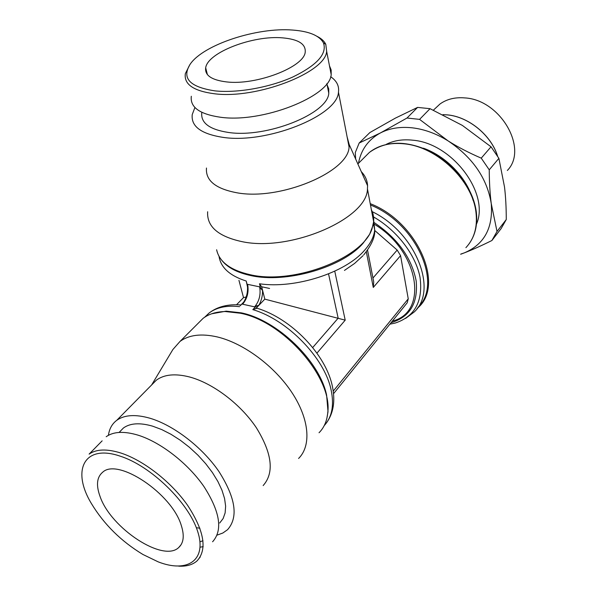 <?xml version="1.0" encoding="UTF-8"?>
<svg xmlns="http://www.w3.org/2000/svg" width="596" height="596" viewBox="0 0 596 596"><rect width="100%" height="100%" fill="white"/><g stroke="black" fill="none" stroke-linecap="round" stroke-linejoin="round"><path stroke-width="0.89" d="M178.718 566.148C186.578 566.55 192.731 564.762 197.157 560.791C207.401 549.415 204.242 530.976 187.695 505.468C171.283 481.955 143.591 460.358 120.854 453.027C106.878 448.684 96.299 449.049 89.109 454.13L102.139 440.846M158.186 561.857C187.464 573.33 207.222 560.262 197.604 531.222C188.448 502.339 150.661 465.767 120.057 456.119C84.014 443.774 71.207 470.393 91.516 503.724C104.062 524.42 121.204 541.339 142.943 554.489L158.186 561.857M200.122 547.195L203.184 546.629M212.593 541.771C222.971 530.194 220.08 511.778 203.929 486.53C187.867 463.263 160.547 442.105 137.937 435.125C124.035 430.997 113.456 431.534 106.185 436.726M196.345 527.728L199.913 528.205M219.686 523.012L223.12 518.565L225.132 512.903L225.631 506.183L224.58 498.561L221.988 490.255L217.898 481.508L212.422 472.568L205.717 463.71L197.976 455.202L189.439 447.313L180.364 440.28L171.03 434.305L161.717 429.567L152.71 426.192C139.941 422.504 130.181 423.1 123.432 427.995L119.729 431.802M199.973 541.801L202.99 540.714M263.149 485.576C274.451 472.799 272.186 453.526 256.369 427.764C240.568 404.081 212.928 383.198 189.588 376.985C175.291 373.342 164.213 374.4 156.361 380.159L151.891 384.688M217.123 535.111L222.852 533.01L227.538 529.71C238.549 517.343 235.688 497.958 218.948 471.54C202.282 447.223 173.741 425.291 150.043 418.258C135.538 414.131 124.437 414.816 116.741 420.329C112.078 423.853 109.306 428.837 108.427 435.303M298.581 458.466C311.492 445.86 309.473 419.234 292.01 392.697C274.592 366.168 243.675 343.251 217.384 336.956C201.478 333.335 189.021 334.825 180.022 341.426L172.885 349.517L151.637 384.942M319.039 432.741C324.068 427.704 326.973 421.037 327.748 412.745C332.777 377.819 283.629 321.423 240.359 313.228L225.214 311.529C216.236 311.723 208.876 313.988 203.132 318.316L197.753 323.695M326.913 418.116L328.009 411.687L326.615 395.17C319.65 360.952 277.118 319.985 241.216 312.84L226.175 311.157L211.64 313.801M324.246 425.551C332.054 417.073 334.326 405.131 331.056 389.732C324.544 357.883 287.287 319.68 252.823 309.629L257.018 308.221C291.206 318.413 326.109 354.62 332.426 386.558C335.392 400.952 333.492 412.931 326.742 422.512M416.909 308.795L418.474 307.283C444.646 284.195 416.962 221.585 370.228 203.653M417.938 307.342C443.215 284.314 416.284 223.187 370.481 204.994M473.105 200.375C467.301 178.301 446.374 156.294 423.383 148.18M476.457 224.163C490.024 193.693 452.379 143.301 412.909 140.209C402.754 139.084 393.844 140.477 386.171 144.388M389.858 324.194L395.282 323.032C414.853 316.506 423.115 301.345 420.061 277.55C415.919 255.14 397.078 230.414 373.618 216.981M391.08 322.689C409.884 317.05 418.25 303.118 416.172 280.902C411.575 257.792 397.599 238.37 374.236 222.621M392.399 321.065C428.554 312.52 419.495 251.482 374.571 224.379M405.6 318.406L414.131 312.051C438.44 290.356 415.837 232.775 372.336 211.722M189.893 64.584L185.326 73.666C183.866 84.274 193.499 90.965 214.225 93.736C256.459 99.398 325.543 72.615 326.653 51.383L325.788 44.29C324.276 41.176 321.415 38.554 317.206 36.423M214.962 90.875C237.275 93.252 269.534 87.53 292.882 76.973C317.079 65.15 327.271 53.789 323.457 42.905C319.434 35.566 309.13 31.283 292.569 30.053C257.062 27.155 203.698 44.514 190.288 64.025C181.348 78.076 189.573 87.023 214.962 90.875M191.309 96.269C189.975 107.191 199.593 114.164 220.162 117.196C262.069 123.394 330.236 96.433 331.182 74.567L331.152 69.963L329.461 65.769M201.783 112.681C200.673 122.932 209.516 129.511 228.305 132.431C266.419 138.384 327.971 113.694 328.783 93.207L328.724 88.879L327.137 84.915M206.469 168.027C205.471 180.461 215.514 188.694 236.612 192.724C279.658 200.986 348.66 172.013 349.07 146.996L349.219 144.605L347.118 136.909M194.914 107.496L192.24 114.566C190.921 126.292 201.016 133.862 222.509 137.289C266.397 144.306 337.649 115.691 338.461 92.157C339.318 85.973 336.71 80.832 330.646 76.72M207.646 211.744C206.73 226.435 218.069 236.381 241.656 241.566C290.11 252.272 367.441 218.68 367.449 188.902L367.576 185.728C367.337 180.461 365.244 175.768 361.295 171.655M216.624 249.761C219.246 261.905 230.443 270.226 250.216 274.726C294.029 285.097 364.163 257.524 372.165 228.164L373.64 221.772L373.714 218.076L372.969 213.644L371.323 209.464M221.779 260.303C227.463 267.544 237.126 272.625 250.767 275.553C286.378 283.674 342.581 267.299 363.091 243.25L369.639 234.258L372.977 225.504M373.491 220.982L371.867 212.37M219.037 256.362C220.736 267.552 229.795 275.777 246.208 281.021L247.489 286.84M269.578 288.442L261.681 286.795L259.483 283.778C295.109 289.045 345.33 272.819 364.484 250.365C370.63 243.451 374.035 236.627 374.698 229.907L373.714 220.781M460.79 254.09L464.299 252.883C484.22 244.449 493.197 228 491.238 203.534C487.096 178.36 472.725 157.493 448.132 140.917C436.361 133.608 424.389 129.235 412.216 127.812C400.102 126.546 389.493 128.259 380.382 132.968L359.165 143.033L369.9 132.536L395.372 118.127L417.58 107.407L430.044 108.681L419.577 119.379L407.008 118.023L380.382 132.968C368.313 139.591 361.005 149.723 358.449 163.364M407.008 118.023L417.58 107.407M497.518 156.07C491.208 135.277 468.56 116.749 447.432 114.916L442.977 114.648M507.352 170.478C528.645 148.851 500.439 99.681 464.753 97.908C455.039 97.103 446.791 99.13 440.004 103.995L434.931 108.74M442.94 114.633L447.462 114.886C468.665 116.719 491.372 135.359 497.608 156.212M181.273 525.419C184.522 535.521 183.702 542.852 178.837 547.396C163.513 562.989 110.923 528.324 100.098 496.58C95.941 485.256 96.798 477.135 102.676 472.218C117.814 457.549 171.931 493.54 181.273 525.419M282.608 37.861C298.343 39.262 305.882 44.007 305.219 52.083C304.221 67.05 256.138 85.623 226.42 81.898C211.61 80.058 204.704 75.357 205.68 67.802C207.669 52.426 253.151 35.119 282.608 37.861M359.165 143.033L355.298 152.539L355.656 159.035M489.242 169.83L481.248 158.149L491.03 146.802L498.889 158.342L489.242 169.83C489.316 182.48 489.979 193.715 491.238 203.534L497.012 231.457L506.272 219.522L501.147 228.551L491.901 240.508L497.012 231.457M498.889 158.342L504.521 187.062C505.684 196.769 506.265 207.594 506.272 219.522M430.044 108.681L462.369 125.421L491.03 146.802M460.656 254.254L464.299 252.883C472.3 249.806 481.501 245.679 491.901 240.508M481.248 158.149C469.015 152.867 457.974 147.123 448.132 140.917L419.577 119.379M247.608 284.344C248.979 291.898 247.325 298.522 242.639 304.213L243.622 302.224C246.431 297.836 247.727 292.778 247.519 287.034L247.608 284.344L259.618 286.855L262.553 290.55L261.57 286.669M255.989 308.229L258.925 305.159L254.641 306.865C259.305 301.122 260.959 294.454 259.618 286.855M256.138 308.184L264.81 299.132L261.674 286.803M240.382 305.524L243.31 302.828M246.163 296.972L243.488 297.65M316.93 353.137L345.211 320.164L264.81 299.132M373.126 278.868L373.737 282.035L373.282 287.443L366.324 251.765M333.551 393.68L407.21 302.79L408.245 298.827L400.564 255.632L397.182 250.059L374.69 230.429M242.639 304.213L254.641 306.865M465.901 247.66C474.319 238.668 477.664 226.882 475.958 212.303C472.583 180.767 437.278 146.959 404.565 143.859C390.313 142.34 378.587 145.186 369.408 152.405L363.813 157.992M373.483 220.118L373.178 219.321M247.511 286.028L246.208 281.021M260.757 288.814L259.483 283.778M258.925 305.159C261.428 300.689 262.635 295.825 262.553 290.55M252.823 309.629L256.548 305.741M239.555 306.672C226.852 305.197 216.698 307.32 209.092 313.027L204.644 317.243M236.552 304.727L243.518 297.613L238.944 280.329M312.699 347.557L338.163 318.175L328.649 274.354M345.211 320.164L334.751 271.173M372.962 278.012L397.182 250.059M373.282 287.443L400.564 255.632M333.246 391.118L408.245 298.827M200.249 556.984L197.157 560.791M328.009 411.687L327.748 412.745M357.853 163.952L369.408 152.405C386.543 140.142 407.664 140.209 432.77 152.598C455.649 165.137 473.321 189.215 476.264 211.61C477.783 224.193 475.414 234.906 469.149 243.749M323.457 42.905L325.788 44.29M331.182 74.567L326.653 51.383M328.783 93.207L326.876 83.619M349.07 146.996L338.461 92.157M349.219 144.605L367.576 185.728M373.64 221.772L367.449 188.902M371.911 229.274L372.165 228.164M362.994 255.714L354.575 263.462L344.451 270.42M363.716 254.917C371.636 245.008 375.294 236.672 374.698 229.907L373.446 223.247M440.004 103.995L433.404 110.156M181.095 544.692L178.837 547.396M207.401 74.575L205.68 67.802M205.285 316.834L209.092 313.027C217.391 306.635 228 303.945 240.94 304.958M240.181 305.726L243.667 302.157M373.737 282.035L367.538 250.119M226.175 311.157L225.214 311.529M203.132 318.316L180.022 341.426M156.361 380.159L116.741 420.329M123.432 427.995L119.118 432.435"/></g></svg>
